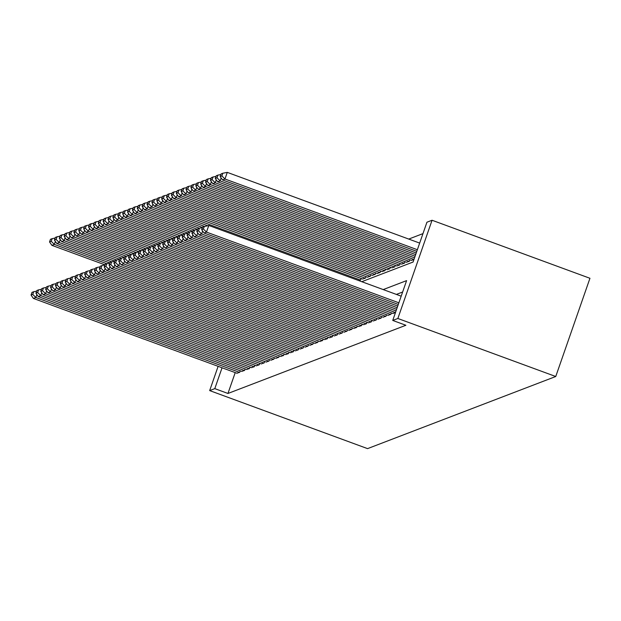 <?xml version="1.0" encoding="UTF-8"?>
<svg xmlns="http://www.w3.org/2000/svg" width="621" height="621" viewBox="0 0 621 621"><rect width="100%" height="100%" fill="white"/><g stroke="black" fill="none" stroke-linecap="round" stroke-linejoin="round"><path stroke-width="0.93" d="M361.779 281.693L413.074 262.039L426.938 222.217L432.061 220.253L589.95 278.286L555.748 376.505L367.562 448.626L209.673 390.593L214.796 388.63L227.954 393.466L405.893 325.272L392.736 320.436L406.6 280.622L383.227 289.58M422.971 233.62L408.742 239.069M392.907 313.434L395.468 312.596M388.032 315.305L390.904 314.342L391.409 312.883M383.157 317.168L386.029 316.213L386.534 314.754M378.282 319.039L381.154 318.076L381.659 316.617M373.407 320.91L376.279 319.947L376.784 318.488M368.532 322.773L371.405 321.818L371.909 320.358M363.658 324.643L366.53 323.681L367.034 322.221M358.783 326.514L361.655 325.551L362.159 324.092M353.908 328.377L356.772 327.422L357.285 325.963M349.033 330.248L351.897 329.285L352.41 327.826M344.158 332.119L347.023 331.156L347.535 329.697M339.283 333.982L342.148 333.027L342.66 331.567M334.409 335.852L337.273 334.898L337.785 333.43M329.534 337.723L332.398 336.761L332.91 335.301M324.659 339.586L327.523 338.631L328.035 337.172M319.784 341.457L322.648 340.502L323.161 339.035M314.909 343.328L317.773 342.365L318.286 340.906M310.034 345.191L312.899 344.236L313.411 342.776M305.159 347.061L308.024 346.107L308.536 344.647M300.285 348.932L303.149 347.97L303.661 346.51M295.402 350.803L298.274 349.84L298.786 348.381M290.527 352.666L293.399 351.711L293.904 350.252M285.652 354.537L288.524 353.574L289.029 352.115M280.777 356.407L283.65 355.445L284.154 353.986M275.903 358.27L278.775 357.316L279.279 355.856M271.028 360.141L273.9 359.179L274.404 357.719M266.153 362.012L269.025 361.049L269.53 359.59M261.278 363.875L264.15 362.92L264.655 361.461M256.403 365.746L259.275 364.791L259.78 363.324M251.528 367.616L254.4 366.654L254.905 365.195M246.653 369.479L249.526 368.525L250.03 367.065M241.779 371.35L244.651 370.395L245.155 368.928M358.853 280.622L360.638 279.931L361.15 278.472M362.648 279.023L365.513 278.068L366.025 276.609M367.523 277.152L370.388 276.198L370.9 274.738M372.398 275.289L375.263 274.327L375.775 272.867M377.273 273.419L380.137 272.464L380.65 270.997M382.148 271.548L385.012 270.593L385.525 269.134M387.023 269.685L389.887 268.722L390.399 267.263M391.898 267.814L394.762 266.859L395.274 265.392M396.772 265.943L399.637 264.988L400.149 263.529M401.647 264.08L404.512 263.118L405.024 261.658M406.522 262.209L409.394 261.247L409.899 259.788M411.397 260.339L413.959 259.5M402.633 292.017L396.384 294.416M235.219 372.6L227.954 393.466M236.904 373.221L239.776 372.258L240.28 370.799M392.736 320.436L397.859 318.48L555.748 376.505M397.859 318.48L432.061 220.253M218.126 366.32L209.673 390.593M222.062 367.764L214.796 388.63M237.09 373.291L33.41 298.429L35.847 297.498L36.88 294.54M239.527 372.352L35.847 297.498L32.758 294.393L33.681 291.738L31.974 292.39L31.05 295.045L32.758 294.393M31.05 295.045L33.41 298.429M36.623 291.164L33.681 291.738M55.37 241.453L54.337 244.402L106.843 263.7M104.941 264.833L51.9 245.342L49.54 241.949L51.248 241.297L52.172 238.643L50.464 239.295L49.54 241.949M51.248 241.297L54.337 244.402L51.9 245.342M52.172 238.643L55.114 238.068M241.965 371.42L38.285 296.566L40.722 295.627L41.754 292.677M244.402 370.489L40.722 295.627L37.633 292.522L38.556 289.867L36.849 290.519L35.925 293.174L37.633 292.522M35.925 293.174L38.285 296.566M41.498 289.293L38.556 289.867M246.84 369.549L43.16 294.696L45.597 293.764L46.629 290.807M249.277 368.618L45.597 293.764L42.507 290.651L43.431 287.997L41.723 288.649L40.8 291.303L42.507 290.651M40.8 291.303L43.16 294.696M46.381 287.422L43.431 287.997M251.715 367.686L48.034 292.825L50.472 291.893L51.504 288.936M254.152 366.747L50.472 291.893L47.382 288.781L48.306 286.126L46.598 286.786L45.675 289.44L47.382 288.781M45.675 289.44L48.034 292.825M51.256 285.551L48.306 286.126M256.589 365.816L52.909 290.962L55.347 290.023L56.379 287.073M259.027 364.884L55.347 290.023L52.257 286.918L53.181 284.263L51.473 284.915L50.549 287.57L52.257 286.918M50.549 287.57L52.909 290.962M56.131 283.688L53.181 284.263M60.245 239.582L59.212 242.539L111.718 261.837L109.979 262.497L109.055 265.151L110.755 264.499L111.687 261.845L114.629 261.27M109.816 262.962L56.775 243.471L54.415 240.086L56.123 239.427L57.047 236.772L55.339 237.432L54.415 240.086M56.123 239.427L59.212 242.539L56.775 243.471M57.047 236.772L59.989 236.197M65.12 237.711L64.087 240.669L116.593 259.966M114.691 261.092L61.65 241.6L59.29 238.216L60.998 237.564L61.921 234.909L60.214 235.561L59.29 238.216M60.998 237.564L64.087 240.669L61.65 241.6M61.921 234.909L64.863 234.334M69.994 235.848L68.962 238.798L121.468 258.095M119.566 259.229L66.525 239.737L64.165 236.345L65.873 235.693L66.796 233.038L65.089 233.69L64.165 236.345M65.873 235.693L68.962 238.798L66.525 239.737M66.796 233.038L69.738 232.464M74.869 233.977L73.837 236.935L126.342 256.232M124.441 257.358L71.399 237.866L69.04 234.474L70.747 233.822L71.671 231.167L69.963 231.827L69.04 234.474M70.747 233.822L73.837 236.935L71.399 237.866M71.671 231.167L74.613 230.593M261.464 363.945L57.784 289.091L60.221 288.152L61.254 285.202M263.902 363.013L60.221 288.152L57.132 285.047L58.056 282.392L56.348 283.044L55.424 285.699L57.132 285.047M55.424 285.699L57.784 289.091M61.005 281.818L58.056 282.392M79.744 232.107L78.712 235.064L131.217 254.362M129.315 255.487L76.274 235.996L73.915 232.611L75.622 231.959L76.546 229.304L74.838 229.956L73.915 232.611M75.622 231.959L78.712 235.064L76.274 235.996M76.546 229.304L79.488 228.73M266.339 362.082L62.667 287.22L65.104 286.289L66.129 283.331M268.777 361.143L65.104 286.289L62.007 283.176L62.931 280.521L61.223 281.181L60.299 283.836L62.007 283.176M60.299 283.836L62.667 287.22M65.88 279.947L62.931 280.521M84.619 230.244L83.587 233.193L136.092 252.491M134.19 253.624L81.149 234.133L78.789 230.74L80.497 230.088L81.421 227.433L79.713 228.086L78.789 230.74M80.497 230.088L83.587 233.193L81.149 234.133M81.421 227.433L84.363 226.859M271.214 360.211L67.542 285.35L69.979 284.418L71.004 281.46M273.651 359.272L69.979 284.418L66.882 281.313L67.805 278.658L66.098 279.31L65.174 281.965L66.882 281.313M65.174 281.965L67.542 285.35M70.755 278.084L67.805 278.658M89.494 228.373L88.461 231.33L140.967 250.628M139.065 251.753L86.024 232.262L83.664 228.87L85.372 228.218L86.296 225.563L84.588 226.215L83.664 228.87M85.372 228.218L88.461 231.33L86.024 232.262M86.296 225.563L89.238 224.988M276.089 358.34L72.416 283.486L74.854 282.547L75.878 279.597M278.526 357.409L74.854 282.547L71.757 279.442L72.68 276.787L70.973 277.44L70.049 280.094L71.757 279.442M70.049 280.094L72.416 283.486M75.63 276.213L72.68 276.787M94.369 226.502L93.336 229.46L145.842 248.757M143.94 249.883L90.899 230.391L88.539 227.007L90.247 226.355L91.171 223.7L89.463 224.352L88.539 227.007M90.247 226.355L93.336 229.46L90.899 230.391M91.171 223.7L94.113 223.125M280.964 356.47L77.291 281.616L79.729 280.684L80.753 277.727M283.401 355.538L79.729 280.684L76.631 277.571L77.555 274.917L75.847 275.577L74.924 278.231L76.631 277.571M74.924 278.231L77.291 281.616M80.505 274.342L77.555 274.917M285.846 354.607L82.166 279.745L84.603 278.813L85.628 275.856M288.284 353.667L84.603 278.813L81.506 275.708L82.43 273.054L80.722 273.706L79.799 276.361L81.506 275.708M79.799 276.361L82.166 279.745M85.38 272.479L82.43 273.054M290.721 352.736L87.041 277.882L89.478 276.943L90.503 273.993M293.159 351.804L89.478 276.943L86.381 273.838L87.305 271.183L85.605 271.835L84.673 274.49L86.381 273.838M84.673 274.49L87.041 277.882M90.255 270.609L87.305 271.183M295.596 350.865L91.916 276.011L94.353 275.08L95.378 272.122M298.033 349.933L94.353 275.08L91.256 271.967L92.18 269.312L90.48 269.972L89.548 272.627L91.256 271.967M89.548 272.627L91.916 276.011M95.129 268.738L92.18 269.312M300.471 349.002L96.791 274.14L99.228 273.209L100.253 270.251M302.908 348.063L99.228 273.209L96.131 270.104L97.055 267.449L95.355 268.101L94.423 270.756L96.131 270.104M94.423 270.756L96.791 274.14M100.004 266.875L97.055 267.449M305.346 347.131L101.665 272.277L104.103 271.338L105.128 268.388M307.783 346.2L104.103 271.338L101.006 268.233L101.929 265.578L100.229 266.23L99.306 268.885L101.006 268.233M99.306 268.885L101.665 272.277M104.879 265.004L101.929 265.578M310.221 345.26L106.54 270.407L108.978 269.475L110.002 266.518M312.658 344.329L108.978 269.475L105.88 266.362L106.804 263.708L105.104 264.36L104.181 267.014L105.88 266.362M104.181 267.014L106.54 270.407M109.754 263.133L106.804 263.708M315.095 343.397L111.415 268.536L113.853 267.604L114.877 264.647M317.533 342.458L113.853 267.604L110.755 264.499M109.055 265.151L111.415 268.536M319.97 341.527L116.29 266.673L118.727 265.734L119.76 262.784M322.408 340.595L118.727 265.734L115.63 262.629L116.562 259.974L114.854 260.626L113.93 263.281L115.63 262.629M113.93 263.281L116.29 266.673M119.504 259.399L116.562 259.974M324.845 339.656L121.165 264.802L123.602 263.871L124.635 260.913M327.283 338.724L123.602 263.871L120.505 260.758L121.437 258.103L119.729 258.755L118.805 261.41L120.505 260.758M118.805 261.41L121.165 264.802M124.379 257.529L121.437 258.103M329.72 337.793L126.04 262.931L128.477 262L129.51 259.042M332.157 336.854L128.477 262L125.388 258.887L126.311 256.232L124.604 256.892L123.68 259.547L125.388 258.887M123.68 259.547L126.04 262.931M129.253 255.658L126.311 256.232M334.595 335.922L130.915 261.068L133.352 260.129L134.384 257.179M337.032 334.991L133.352 260.129L130.263 257.024L131.186 254.369L129.478 255.021L128.555 257.676L130.263 257.024M128.555 257.676L130.915 261.068M134.128 253.795L131.186 254.369M99.244 224.639L98.211 227.589L150.717 246.886M148.815 248.02L95.774 228.528L93.414 225.136L95.122 224.484L96.045 221.829L94.338 222.481L93.414 225.136M95.122 224.484L98.211 227.589L95.774 228.528M96.045 221.829L98.995 221.255M104.118 222.768L103.086 225.726L155.592 245.016M153.69 246.149L100.649 226.657L98.289 223.265L99.997 222.613L100.92 219.958L99.213 220.61L98.289 223.265M99.997 222.613L103.086 225.726L100.649 226.657M100.92 219.958L103.87 219.384M108.993 220.897L107.961 223.855L160.474 243.153M158.565 244.278L105.523 224.786L103.164 221.402L104.871 220.742L105.795 218.087L104.087 218.747L103.164 221.402M104.871 220.742L107.961 223.855L105.523 224.786M105.795 218.087L108.745 217.513M113.868 219.034L112.843 221.984L165.349 241.282M163.439 242.415L110.406 222.923L108.038 219.531L109.746 218.879L110.67 216.224L108.962 216.876L108.038 219.531M109.746 218.879L112.843 221.984L110.406 222.923M110.67 216.224L113.62 215.65M118.743 217.164L117.718 220.113L170.224 239.411M168.314 240.544L115.281 221.053L112.913 217.66L114.621 217.008L115.545 214.354L113.837 215.006L112.913 217.66M114.621 217.008L117.718 220.113L115.281 221.053M115.545 214.354L118.495 213.779M123.618 215.293L122.593 218.25L175.099 237.548M173.189 238.674L120.156 219.182L117.788 215.797L119.496 215.138L120.42 212.483L118.712 213.143L117.788 215.797M119.496 215.138L122.593 218.25L120.156 219.182M120.42 212.483L123.369 211.908M128.493 213.422L127.468 216.38L179.974 235.677M178.064 236.811L125.031 217.311L122.663 213.927L124.371 213.275L125.295 210.62L123.587 211.272L122.663 213.927M124.371 213.275L127.468 216.38L125.031 217.311M125.295 210.62L128.244 210.045M133.368 211.559L132.343 214.509L184.848 233.806M182.939 234.94L129.905 215.448L127.538 212.056L129.246 211.404L130.169 208.749L128.462 209.401L127.538 212.056M129.246 211.404L132.343 214.509L129.905 215.448M130.169 208.749L133.119 208.175M138.242 209.688L137.218 212.646L189.723 231.944M187.814 233.069L134.78 213.577L132.413 210.193L134.12 209.533L135.044 206.878L133.344 207.538L132.413 210.193M134.12 209.533L137.218 212.646L134.78 213.577M135.044 206.878L137.994 206.304M143.117 207.818L142.093 210.775L194.598 230.073M192.689 231.206L139.655 211.707L137.288 208.322L138.995 207.67L139.919 205.015L138.219 205.667L137.288 208.322M138.995 207.67L142.093 210.775L139.655 211.707M139.919 205.015L142.869 204.441M147.992 205.955L146.967 208.904L199.473 228.202M197.563 229.335L144.53 209.844L142.162 206.451L143.87 205.799L144.794 203.145L143.094 203.797L142.162 206.451M143.87 205.799L146.967 208.904L144.53 209.844M144.794 203.145L147.744 202.57M152.867 204.084L151.842 207.041L204.348 226.339M202.438 227.465L149.405 207.973L147.045 204.588L148.745 203.929L149.669 201.274L147.969 201.934L147.045 204.588M148.745 203.929L151.842 207.041L149.405 207.973M149.669 201.274L152.619 200.699M339.47 334.051L135.789 259.198L138.227 258.266L139.259 255.309M341.907 333.12L138.227 258.266L135.137 255.153L136.061 252.499L134.353 253.151L133.43 255.805L135.137 255.153M133.43 255.805L135.789 259.198M139.003 251.924L136.061 252.499M344.345 332.188L140.664 257.327L143.102 256.395L144.134 253.438M346.782 331.249L143.102 256.395L140.012 253.283L140.936 250.628L139.228 251.288L138.304 253.942L140.012 253.283M138.304 253.942L140.664 257.327M143.878 250.053L140.936 250.628M349.219 330.318L145.539 255.456L147.977 254.525L149.009 251.567M351.657 329.386L147.977 254.525L144.887 251.42L145.811 248.765L144.103 249.417L143.179 252.072L144.887 251.42M143.179 252.072L145.539 255.456M148.753 248.19L145.811 248.765M354.094 328.447L150.414 253.593L152.851 252.654L153.884 249.704M356.532 327.515L152.851 252.654L149.762 249.549L150.686 246.894L148.978 247.546L148.054 250.201L149.762 249.549M148.054 250.201L150.414 253.593M153.628 246.32L150.686 246.894M157.742 202.213L156.717 205.171L360.397 280.024M207.6 225.702L154.28 206.102L151.92 202.718L153.62 202.066L154.544 199.411L152.844 200.063L151.92 202.718M153.62 202.066L156.717 205.171L154.28 206.102M154.544 199.411L157.493 198.836M162.617 200.35L161.592 203.3L365.272 278.161M362.835 279.093L159.155 204.239L156.795 200.847L158.495 200.195L159.426 197.54L157.718 198.192L156.795 200.847M158.495 200.195L161.592 203.3L159.155 204.239M159.426 197.54L162.368 196.966M167.499 198.479L166.467 201.437L370.147 276.291M367.71 277.222L164.029 202.368L161.67 198.976L163.37 198.324L164.301 195.669L162.593 196.321L161.67 198.976M163.37 198.324L166.467 201.437L164.029 202.368M164.301 195.669L167.243 195.095M172.374 196.609L171.342 199.566L375.022 274.42M372.584 275.359L168.904 200.498L166.544 197.113L168.244 196.461L169.176 193.806L167.468 194.458L166.544 197.113M168.244 196.461L171.342 199.566L168.904 200.498M169.176 193.806L172.118 193.232M358.969 326.576L155.289 251.722L157.726 250.791L158.759 247.833M361.406 325.645L157.726 250.791L154.637 247.678L155.56 245.023L153.853 245.683L152.929 248.338L154.637 247.678M152.929 248.338L155.289 251.722M158.502 244.449L155.56 245.023M177.249 194.746L176.217 197.695L379.897 272.557M377.459 273.488L173.779 198.635L171.419 195.242L173.127 194.59L174.051 191.936L172.343 192.588L171.419 195.242M173.127 194.59L176.217 197.695L173.779 198.635M174.051 191.936L176.993 191.361M363.844 324.713L160.164 249.852L162.601 248.92L163.633 245.963M366.281 323.774L162.601 248.92L159.512 245.815L160.435 243.16L158.728 243.812L157.804 246.467L159.512 245.815M157.804 246.467L160.164 249.852M163.377 242.586L160.435 243.16M182.124 192.875L181.091 195.832L384.772 270.686M382.334 271.618L178.654 196.764L176.294 193.372L178.002 192.72L178.926 190.065L177.218 190.717L176.294 193.372M178.002 192.72L181.091 195.832L178.654 196.764M178.926 190.065L181.868 189.49M368.719 322.842L165.039 247.989L167.476 247.049L168.508 244.1M371.156 321.911L167.476 247.049L164.386 243.944L165.31 241.29L163.602 241.942L162.679 244.596L164.386 243.944M162.679 244.596L165.039 247.989M168.252 240.715L165.31 241.29M186.999 191.004L185.966 193.962L389.646 268.815M387.209 269.755L183.529 194.893L181.169 191.509L182.877 190.849L183.8 188.202L182.093 188.854L181.169 191.509M182.877 190.849L185.966 193.962L183.529 194.893M183.8 188.202L186.742 187.62M373.594 320.972L169.913 246.118L172.351 245.186L173.383 242.229M376.031 320.04L172.351 245.186L169.261 242.074L170.185 239.419L168.477 240.079L167.554 242.733L169.261 242.074M167.554 242.733L169.913 246.118M173.127 238.844L170.185 239.419M191.873 189.141L190.841 192.091L394.521 266.952M392.084 267.884L188.404 193.03L186.044 189.638L187.752 188.986L188.675 186.331L186.968 186.983L186.044 189.638M187.752 188.986L190.841 192.091L188.404 193.03M188.675 186.331L191.617 185.757M378.468 319.109L174.788 244.247L177.226 243.316L178.258 240.358M380.906 318.169L177.226 243.316L174.136 240.211L175.06 237.556L173.352 238.208L172.428 240.863L174.136 240.211M172.428 240.863L174.788 244.247M178.01 236.981L175.06 237.556M196.748 187.27L195.716 190.228L399.396 265.082M396.959 266.013L193.278 191.159L190.919 187.767L192.626 187.115L193.55 184.46L191.842 185.112L190.919 187.767M192.626 187.115L195.716 190.228L193.278 191.159M193.55 184.46L196.492 183.886M383.343 317.238L179.663 242.384L182.1 241.445L183.133 238.495M385.781 316.306L182.1 241.445L179.011 238.34L179.935 235.685L178.227 236.337L177.303 238.992L179.011 238.34M177.303 238.992L179.663 242.384M182.885 235.111L179.935 235.685M201.623 185.4L200.591 188.357L404.271 263.211M401.834 264.15L198.153 189.289L195.794 185.904L197.501 185.244L198.425 182.59L196.717 183.249L195.794 185.904M197.501 185.244L200.591 188.357L198.153 189.289M198.425 182.59L201.367 182.015M388.218 315.367L184.538 240.513L186.975 239.582L188.008 236.624M390.656 314.436L186.975 239.582L183.886 236.469L184.81 233.814L183.102 234.474L182.178 237.121L183.886 236.469M182.178 237.121L184.538 240.513M187.759 233.24L184.81 233.814M206.498 183.529L205.466 186.486L409.146 261.348M406.708 262.279L203.028 187.418L200.668 184.033L202.376 183.381L203.3 180.727L201.592 181.379L200.668 184.033M202.376 183.381L205.466 186.486L203.028 187.418M203.3 180.727L206.242 180.152M393.093 313.504L189.421 238.643L191.858 237.711L192.883 234.754M395.484 312.549L191.858 237.711L188.761 234.606L189.684 231.951L187.977 232.603L187.053 235.258L188.761 234.606M187.053 235.258L189.421 238.643M192.634 231.377L189.684 231.951M211.373 181.666L210.34 184.616L413.974 259.454M411.583 260.409L207.903 185.555L205.543 182.163L207.251 181.511L208.175 178.856L206.467 179.508L205.543 182.163M207.251 181.511L210.34 184.616L207.903 185.555M208.175 178.856L211.117 178.281M396.051 310.927L194.295 236.78L196.733 235.84L197.757 232.891M396.617 309.305L196.733 235.84L193.636 232.735L194.559 230.08L192.852 230.733L191.928 233.387L193.636 232.735M191.928 233.387L194.295 236.78M197.509 229.506L194.559 230.08M216.248 179.795L215.215 182.753L415.1 256.209M414.541 257.831L212.778 183.684L210.418 180.3L212.126 179.64L213.05 176.985L211.342 177.645L210.418 180.3M212.126 179.64L215.215 182.753L212.778 183.684M213.05 176.985L215.992 176.411M397.176 307.682L199.17 234.909L201.608 233.977L202.632 231.02M397.743 306.06L201.608 233.977L198.51 230.865L199.434 228.21L197.726 228.862L196.803 231.517L198.51 230.865M196.803 231.517L199.17 234.909M202.384 227.635L199.434 228.21M221.123 177.924L220.09 180.882L416.233 252.964M415.666 254.587L217.653 181.813L215.293 178.429L217.001 177.777L217.924 175.122L216.217 175.774L215.293 178.429M217.001 177.777L220.09 180.882L217.653 181.813M217.924 175.122L220.866 174.548M398.309 304.437L204.045 233.038L206.482 232.107L208.788 225.47L202.601 226.999L201.678 229.654L203.385 228.994L204.309 226.347M401.182 296.178L208.788 225.47M398.876 302.815L206.482 232.107L203.385 228.994M201.678 229.654L204.045 233.038M419.672 243.09L227.278 172.374L224.965 179.011L417.359 249.72M416.8 251.342L222.528 179.95L220.168 176.558L221.876 175.906L222.799 173.251L221.092 173.903L220.168 176.558M221.876 175.906L224.965 179.011L222.528 179.95M222.799 173.251L227.278 172.374"/></g></svg>
